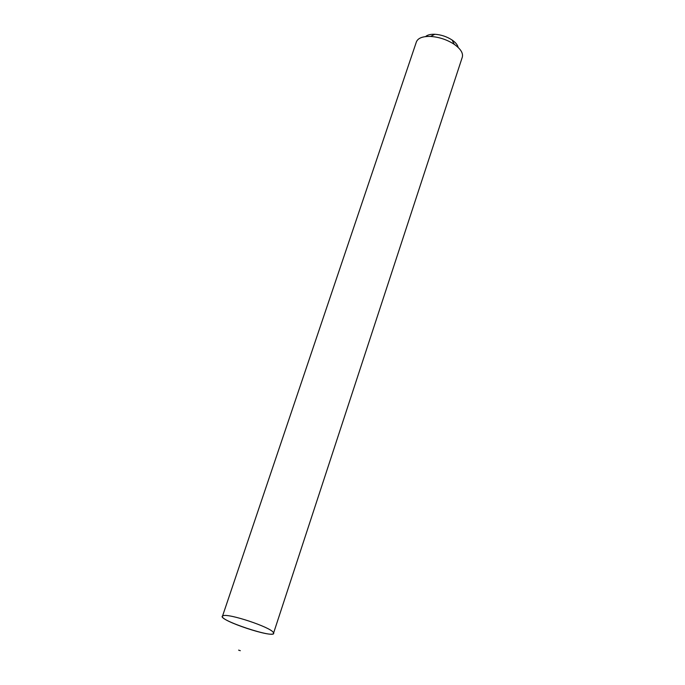 <?xml version="1.0" encoding="UTF-8"?>
<svg xmlns="http://www.w3.org/2000/svg" width="685" height="685" viewBox="0 0 685 685"><rect width="100%" height="100%" fill="white"/><g stroke="black" fill="none" stroke-linecap="round" stroke-linejoin="round"><path stroke-width="1.03" d="M273.52 633.265C273.503 638.531 219.32 620.507 222.462 616.286L416.386 41.913C417.944 38.077 422.662 36.254 430.531 36.442C439.119 37.024 447.022 39.661 454.258 44.328C460.662 48.892 463.351 53.182 462.298 57.189L273.52 633.265M458.145 47.436C457.649 44.953 455.636 42.479 452.109 40.021C446.843 36.613 441.089 34.695 434.829 34.276C430.531 34.13 427.44 34.901 425.556 36.596M240.307 650.69L238.62 650.125M273.264 632.375C279.959 640.835 212.778 618.486 223.199 615.721C228.73 613.272 270.25 627.083 273.255 632.366M434.829 34.276L430.531 36.442M452.109 40.021L454.258 44.328"/></g></svg>
